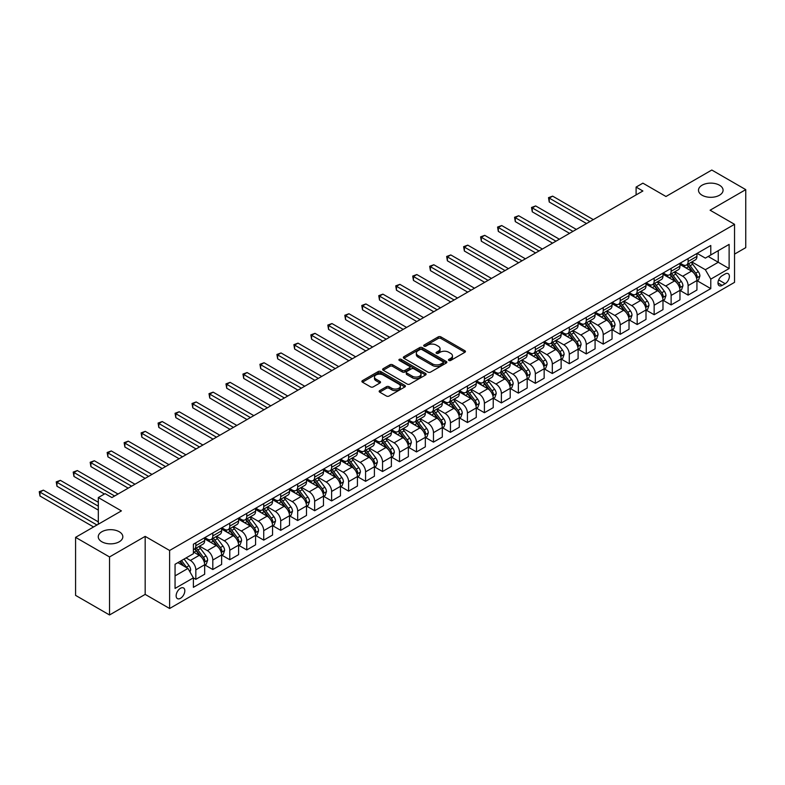 <?xml version="1.0" encoding="UTF-8"?>
<svg xmlns="http://www.w3.org/2000/svg" width="785" height="785" viewBox="0 0 785 785"><rect width="100%" height="100%" fill="white"/><g stroke="black" fill="none" stroke-linecap="round" stroke-linejoin="round"><path stroke-width="1.18" d="M448.863 360.452A1.315 0.765 0 0 0 450.727 360.452L464.887 352.279A1.884 1.089 0 0 0 465.446 351.513A1.884 1.089 0 0 0 464.887 350.738L440.895 336.883A1.884 1.089 0 0 0 438.226 336.883L424.067 345.066A1.315 0.765 0 0 0 423.684 345.606A1.315 0.765 0 0 0 424.067 346.146A1.315 0.765 0 0 0 425.931 346.146L427.766 345.086A6.035 3.483 0 0 1 436.293 345.086L438.295 346.234A6.035 3.483 0 0 1 440.061 348.697A6.035 3.483 0 0 1 438.295 351.16L436.46 352.22A1.315 0.765 0 0 0 436.077 352.759A1.315 0.765 0 0 0 436.46 353.299A1.315 0.765 0 0 0 438.334 353.299L440.159 352.239A6.035 3.483 0 0 1 448.696 352.239L450.698 353.397A6.035 3.483 0 0 1 452.464 355.86A6.035 3.483 0 0 1 450.698 358.323L448.863 359.383A1.315 0.765 0 0 0 448.471 359.913A1.315 0.765 0 0 0 448.863 360.452L448.863 359.383M119.232 531.739A12.295 7.094 0 0 0 105.838 530.209A12.295 7.094 0 0 0 98.253 536.763A12.295 7.094 0 0 0 101.854 541.778A12.295 7.094 0 0 0 115.248 543.318A12.295 7.094 0 0 0 122.833 536.763A12.295 7.094 0 0 0 119.232 531.739M719.472 185.201A12.295 7.094 0 0 0 706.078 183.661A12.295 7.094 0 0 0 698.493 190.215A12.295 7.094 0 0 0 702.094 195.239A12.295 7.094 0 0 0 715.488 196.77A12.295 7.094 0 0 0 723.073 190.215A12.295 7.094 0 0 0 719.472 185.201M180.481 598.307A6.143 3.552 120 0 0 184.495 592.891A6.143 3.552 120 0 0 183.553 587.965A6.143 3.552 120 0 0 180.481 588.269A6.143 3.552 120 0 0 176.468 593.686A6.143 3.552 120 0 0 177.41 598.612A6.143 3.552 120 0 0 180.481 598.307M379.714 390.606A1.884 1.089 0 0 0 379.165 391.372A1.884 1.089 0 0 0 379.714 392.147L386.446 396.033A1.884 1.089 0 0 0 389.115 396.033L404.844 386.946A1.884 1.089 0 0 0 405.394 386.181A1.884 1.089 0 0 0 404.844 385.406L380.843 371.56A1.884 1.089 0 0 0 378.184 371.56L362.454 380.637A1.884 1.089 0 0 0 361.895 381.412A1.884 1.089 0 0 0 362.454 382.177L370.579 386.868A1.884 1.089 0 0 0 373.248 386.868L379.979 382.982A1.884 1.089 0 0 0 380.529 382.216A1.884 1.089 0 0 0 379.979 381.441L375.946 379.116A5.044 2.914 0 0 1 374.474 377.055A5.044 2.914 0 0 1 377.585 374.366A5.044 2.914 0 0 1 383.08 375.004L398.878 384.12A5.044 2.914 0 0 1 400.35 386.181A5.044 2.914 0 0 1 397.239 388.869A5.044 2.914 0 0 1 391.744 388.241L389.115 386.72A1.884 1.089 0 0 0 386.446 386.72L379.714 390.606L379.714 392.147M734.544 254.114L745.75 247.648L745.75 189.627L711.799 170.031L665.965 196.495L642.886 183.16L636.095 187.085L642.886 191L111.902 497.562L105.112 493.637L98.321 497.562L98.321 524.213M109.527 556.948L109.527 614.969L145.176 594.392L145.176 536.371L109.527 556.948L75.576 537.352L121.41 510.888L98.321 497.562M145.176 536.371L169.619 550.481L734.544 224.324L734.544 282.345L169.619 608.503L169.619 550.481M745.75 189.627L710.101 210.213L734.544 224.324M427.903 372.1A1.884 1.089 0 0 0 430.563 372.1L446.292 363.013A1.884 1.089 0 0 0 446.851 362.248A1.884 1.089 0 0 0 446.292 361.473L422.301 347.627A1.884 1.089 0 0 0 419.632 347.627L403.902 356.704A1.884 1.089 0 0 0 403.353 357.469A1.884 1.089 0 0 0 403.902 358.245L427.903 372.1M399.84 360.737A1.315 0.765 0 0 1 401.174 360.923L401.174 359.363L425.568 373.444A1.884 1.089 0 0 1 426.118 374.209A1.884 1.089 0 0 1 425.568 374.985L409.839 384.061A1.884 1.089 0 0 1 407.17 384.061L383.178 370.206L383.178 368.675A1.884 1.089 0 0 0 382.629 369.441A1.884 1.089 0 0 0 383.178 370.206M383.178 368.675L389.909 364.78A1.884 1.089 0 0 1 392.578 364.78L402.303 370.402A1.884 1.089 0 0 0 404.972 370.402L409.436 367.822A1.884 1.089 0 0 0 409.996 367.056A1.884 1.089 0 0 0 409.436 366.281L399.31 360.433A1.315 0.765 0 0 1 398.917 359.893A1.315 0.765 0 0 1 399.732 359.196A1.315 0.765 0 0 1 401.174 359.363M109.527 614.969L75.576 595.373L75.576 537.352M725.173 273.955L722.19 275.682A5.956 3.434 120 0 0 718.295 280.922A5.956 3.434 120 0 0 719.207 285.701A5.956 3.434 120 0 0 722.19 285.397L725.173 283.679A5.956 3.434 120 0 0 729.069 278.43A5.956 3.434 120 0 0 728.156 273.661A5.956 3.434 120 0 0 725.173 273.955M697.129 253.369L705.352 258.118L710.778 254.978L710.778 245.489L193.385 544.211L193.385 553.7L175.055 564.278L175.055 588.426L193.385 577.848L193.385 587.337L710.778 288.615L710.778 279.126L705.352 269.716L691.85 261.925M710.778 254.978L729.118 244.4L729.118 268.548L710.778 279.126M145.176 594.392L169.619 608.503M636.095 187.085L636.095 194.925M708.198 256.469L718.255 262.268L718.255 250.67L729.118 244.4M705.352 269.716L718.255 262.268L729.118 268.548M175.055 575.886L187.949 568.438L177.901 562.639M193.385 577.927L195.828 579.34L195.828 569.851A7.683 4.435 -120 0 0 190.392 560.441L186.045 557.929M195.828 579.34L204.659 574.237L204.659 564.749A7.683 4.435 -120 0 0 199.223 555.348L193.385 551.973M204.856 564.945L212.804 569.537L212.804 560.048A7.683 4.435 -120 0 0 207.368 550.638L199.567 546.134M212.804 569.537L221.625 564.435L221.625 554.956A7.683 4.435 -120 0 0 216.199 545.546L204.659 538.883M221.831 555.152L229.779 559.734L229.779 550.246A7.683 4.435 -120 0 0 224.343 540.836L216.542 536.332M229.779 559.734L238.601 554.642L238.601 545.153A7.683 4.435 -120 0 0 233.174 535.743L221.625 529.08M238.807 545.349L246.755 549.932L246.755 540.443A7.683 4.435 -120 0 0 241.319 531.043L233.518 526.539M246.755 549.932L255.576 544.839L255.576 535.35A7.683 4.435 -120 0 0 250.15 525.94L238.601 519.278M255.782 535.547L263.731 540.139L263.731 530.65A7.683 4.435 -120 0 0 258.294 521.24L250.493 516.736M263.731 540.139L272.552 535.036L272.552 525.548A7.683 4.435 -120 0 0 267.126 516.137L255.576 509.475M272.758 525.744L280.706 530.336L280.706 520.847A7.683 4.435 -120 0 0 275.27 511.437L267.469 506.933M280.706 530.336L289.528 525.234L289.528 515.755A7.683 4.435 -120 0 0 284.101 506.345L272.552 499.682M289.734 515.951L297.682 520.534L297.682 511.045A7.683 4.435 -120 0 0 292.246 501.635L284.445 497.131M297.682 520.534L306.503 515.441L306.503 505.952A7.683 4.435 -120 0 0 301.077 496.542L289.528 489.879M306.709 506.148L314.657 510.731L314.657 501.242A7.683 4.435 -120 0 0 309.221 491.842L301.42 487.338M314.657 510.731L323.479 505.638L323.479 496.149A7.683 4.435 -120 0 0 318.043 486.739L306.503 480.077M323.685 496.346L331.623 500.928L331.623 491.449A7.683 4.435 -120 0 0 326.197 482.039L318.396 477.535M331.623 500.928L340.454 495.835L340.454 486.347A7.683 4.435 -120 0 0 335.018 476.937L323.479 470.274M340.661 486.543L348.599 491.135L348.599 481.647A7.683 4.435 -120 0 0 343.173 472.236L335.372 467.732M348.599 491.135L357.43 486.033L357.43 476.544A7.683 4.435 -120 0 0 351.994 467.144L340.454 460.471M357.636 476.74L365.575 481.333L365.575 471.844A7.683 4.435 -120 0 0 360.148 462.434L352.347 457.93M365.575 481.333L374.406 476.24L374.406 466.751A7.683 4.435 -120 0 0 368.97 457.341L357.43 450.678M374.612 466.947L382.55 471.53L382.55 462.041A7.683 4.435 -120 0 0 377.124 452.631L369.323 448.137M382.55 471.53L391.381 466.437L391.381 456.948A7.683 4.435 -120 0 0 385.945 447.538L374.406 440.876M391.587 457.145L399.526 461.727L399.526 452.248A7.683 4.435 -120 0 0 394.099 442.838L386.298 438.334M399.526 461.727L408.357 456.635L408.357 447.146A7.683 4.435 -120 0 0 402.921 437.736L391.381 431.073M408.563 447.342L416.501 451.934L416.501 442.446A7.683 4.435 -120 0 0 411.075 433.035L403.274 428.531M416.501 451.934L425.333 446.832L425.333 437.343A7.683 4.435 -120 0 0 419.897 427.943L408.357 421.27M425.529 437.539L433.477 442.132L433.477 432.643A7.683 4.435 -120 0 0 428.041 423.233L420.25 418.729M433.477 442.132L442.308 437.029L442.308 427.55A7.683 4.435 -120 0 0 436.872 418.14L425.333 411.477M442.504 427.746L450.453 432.329L450.453 422.84A7.683 4.435 -120 0 0 445.016 413.43L437.225 408.926M450.453 432.329L459.284 427.236L459.284 417.748A7.683 4.435 -120 0 0 453.848 408.337L442.308 401.675M459.48 417.944L467.428 422.526L467.428 413.038A7.683 4.435 -120 0 0 461.992 403.637L454.201 399.133M467.428 422.526L476.26 417.434L476.26 407.945A7.683 4.435 -120 0 0 470.823 398.535L459.284 391.872M476.456 408.141L484.404 412.724L484.404 403.245A7.683 4.435 -120 0 0 478.968 393.834L471.167 389.331M484.404 412.724L493.225 407.631L493.225 398.142A7.683 4.435 -120 0 0 487.799 388.732L476.26 382.069M493.431 398.338L501.379 402.931L501.379 393.442A7.683 4.435 -120 0 0 495.943 384.032L488.142 379.528M501.379 402.931L510.201 397.828L510.201 388.349A7.683 4.435 -120 0 0 504.775 378.939L493.225 372.276M510.407 388.546L518.355 393.128L518.355 383.639A7.683 4.435 -120 0 0 512.919 374.229L505.118 369.725M518.355 393.128L527.177 388.035L527.177 378.547A7.683 4.435 -120 0 0 521.75 369.136L510.201 362.474M527.383 378.743L535.331 383.325L535.331 373.837A7.683 4.435 -120 0 0 529.895 364.436L522.094 359.932M535.331 383.325L544.152 378.233L544.152 368.744A7.683 4.435 -120 0 0 538.726 359.334L527.177 352.671M544.358 368.94L552.306 373.523L552.306 364.044A7.683 4.435 -120 0 0 546.87 354.634L539.069 350.13M552.306 373.523L561.128 368.43L561.128 358.941A7.683 4.435 -120 0 0 555.702 349.531L544.152 342.868M561.334 359.137L569.282 363.73L569.282 354.241A7.683 4.435 -120 0 0 563.846 344.831L556.045 340.327M569.282 363.73L578.103 358.627L578.103 349.139A7.683 4.435 -120 0 0 572.677 339.738L561.128 333.066M578.309 349.335L586.258 353.927L586.258 344.438A7.683 4.435 -120 0 0 580.821 335.028L573.021 330.524M586.258 353.927L595.079 348.834L595.079 339.346A7.683 4.435 -120 0 0 589.643 329.935L578.103 323.273M595.285 339.542L603.223 344.124L603.223 334.636A7.683 4.435 -120 0 0 597.797 325.226L589.996 320.731M603.223 344.124L612.055 339.032L612.055 329.543A7.683 4.435 -120 0 0 606.619 320.133L595.079 313.47M612.261 329.739L620.199 334.322L620.199 324.843A7.683 4.435 -120 0 0 614.773 315.433L606.972 310.929M620.199 334.322L629.03 329.229L629.03 319.74A7.683 4.435 -120 0 0 623.594 310.33L612.055 303.667M629.236 319.937L637.175 324.529L637.175 315.04A7.683 4.435 -120 0 0 631.748 305.63L623.947 301.126M637.175 324.529L646.006 319.426L646.006 309.938A7.683 4.435 -120 0 0 640.57 300.537L629.03 293.865M646.212 310.134L654.15 314.726L654.15 305.237A7.683 4.435 -120 0 0 648.724 295.827L640.923 291.323M654.15 314.726L662.982 309.624L662.982 300.145A7.683 4.435 -120 0 0 657.545 290.735L646.006 284.072M663.188 300.341L671.126 304.923L671.126 295.435A7.683 4.435 -120 0 0 665.7 286.025L657.899 281.521M671.126 304.923L679.957 299.831L679.957 290.342A7.683 4.435 -120 0 0 674.521 280.932L662.982 274.269M680.163 290.538L688.102 295.121L688.102 285.632A7.683 4.435 -120 0 0 682.675 276.232L674.874 271.728M688.102 295.121L696.933 290.028L696.933 280.539A7.683 4.435 -120 0 0 691.497 271.129L679.957 264.466M680.163 263.171L682.675 264.623A7.683 4.435 -120 0 0 686.512 265.006A7.683 4.435 -120 0 0 688.102 261.483L688.102 258.589M663.188 272.974L665.7 274.426A7.683 4.435 -120 0 0 669.536 274.809A7.683 4.435 -120 0 0 671.126 271.286L671.126 268.391M646.212 282.777L648.724 284.229A7.683 4.435 -120 0 0 652.561 284.602A7.683 4.435 -120 0 0 654.15 281.089L654.15 278.184M629.236 292.579L631.748 294.022A7.683 4.435 -120 0 0 635.585 294.404A7.683 4.435 -120 0 0 637.175 290.892L637.175 287.987M612.261 302.372L614.773 303.824A7.683 4.435 -120 0 0 618.609 304.207A7.683 4.435 -120 0 0 620.199 300.694L620.199 297.79M595.285 312.175L597.797 313.627A7.683 4.435 -120 0 0 601.634 314.01A7.683 4.435 -120 0 0 603.223 310.487L603.223 307.592M578.309 321.978L580.821 323.43A7.683 4.435 -120 0 0 584.658 323.803A7.683 4.435 -120 0 0 586.258 320.29L586.258 317.385M561.334 331.78L563.846 333.223A7.683 4.435 -120 0 0 567.683 333.605A7.683 4.435 -120 0 0 569.282 330.092L569.282 327.188M544.358 341.573L546.87 343.025A7.683 4.435 -120 0 0 550.707 343.408A7.683 4.435 -120 0 0 552.306 339.895L552.306 336.991M527.383 351.376L529.895 352.828A7.683 4.435 -120 0 0 533.741 353.211A7.683 4.435 -120 0 0 535.331 349.688L535.331 346.793M510.407 361.178L512.919 362.631A7.683 4.435 -120 0 0 516.765 363.013A7.683 4.435 -120 0 0 518.355 359.491L518.355 356.586M493.431 370.981L495.943 372.433A7.683 4.435 -120 0 0 499.79 372.806A7.683 4.435 -120 0 0 501.379 369.293L501.379 366.389M476.456 380.774L478.968 382.226A7.683 4.435 -120 0 0 482.814 382.609A7.683 4.435 -120 0 0 484.404 379.096L484.404 376.192M459.48 390.577L461.992 392.029A7.683 4.435 -120 0 0 465.839 392.412A7.683 4.435 -120 0 0 467.428 388.889L467.428 385.994M442.504 400.379L445.016 401.832A7.683 4.435 -120 0 0 448.863 402.214A7.683 4.435 -120 0 0 450.453 398.692L450.453 395.797M425.529 410.182L428.041 411.634A7.683 4.435 -120 0 0 431.887 412.007A7.683 4.435 -120 0 0 433.477 408.494L433.477 405.59M408.563 419.985L411.075 421.427A7.683 4.435 -120 0 0 414.912 421.81A7.683 4.435 -120 0 0 416.501 418.297L416.501 415.393M391.587 429.778L394.099 431.23A7.683 4.435 -120 0 0 397.936 431.613A7.683 4.435 -120 0 0 399.526 428.1L399.526 425.195M374.612 439.58L377.124 441.033A7.683 4.435 -120 0 0 380.96 441.415A7.683 4.435 -120 0 0 382.55 437.893L382.55 434.998M357.636 449.383L360.148 450.835A7.683 4.435 -120 0 0 363.985 451.208A7.683 4.435 -120 0 0 365.575 447.695L365.575 444.791M340.661 459.186L343.173 460.628A7.683 4.435 -120 0 0 347.009 461.011A7.683 4.435 -120 0 0 348.599 457.498L348.599 454.593M323.685 468.979L326.197 470.431A7.683 4.435 -120 0 0 330.034 470.814A7.683 4.435 -120 0 0 331.623 467.301L331.623 464.396M306.709 478.781L309.221 480.234A7.683 4.435 -120 0 0 313.058 480.616A7.683 4.435 -120 0 0 314.657 477.094L314.657 474.199M289.734 488.584L292.246 490.036A7.683 4.435 -120 0 0 296.082 490.419A7.683 4.435 -120 0 0 297.682 486.896L297.682 483.992M272.758 498.387L275.27 499.839A7.683 4.435 -120 0 0 279.107 500.212A7.683 4.435 -120 0 0 280.706 496.699L280.706 493.794M255.782 508.18L258.294 509.632A7.683 4.435 -120 0 0 262.141 510.014A7.683 4.435 -120 0 0 263.731 506.502L263.731 503.597M238.807 517.982L241.319 519.434A7.683 4.435 -120 0 0 245.165 519.817A7.683 4.435 -120 0 0 246.755 516.294L246.755 513.4M221.831 527.785L224.343 529.237A7.683 4.435 -120 0 0 228.19 529.62A7.683 4.435 -120 0 0 229.779 526.097L229.779 523.202M204.856 537.588L207.368 539.04A7.683 4.435 -120 0 0 211.214 539.413A7.683 4.435 -120 0 0 212.804 535.9L212.804 532.995M697.129 280.736L710.778 288.615M686.512 265.006L695.343 259.904A7.683 4.435 -120 0 0 696.933 256.391L696.933 253.486M669.536 274.809L678.368 269.706A7.683 4.435 -120 0 0 679.957 266.193L679.957 263.289M652.561 284.602L661.392 279.509A7.683 4.435 -120 0 0 662.982 275.996L662.982 273.092M635.585 294.404L644.416 289.312A7.683 4.435 -120 0 0 646.006 285.789L646.006 282.894M618.609 304.207L627.441 299.114A7.683 4.435 -120 0 0 629.03 295.592L629.03 292.687M601.634 314.01L610.465 308.907A7.683 4.435 -120 0 0 612.055 305.394L612.055 302.49M584.658 323.803L593.489 318.71A7.683 4.435 -120 0 0 595.079 315.197L595.079 312.293M567.683 333.605L576.514 328.513A7.683 4.435 -120 0 0 578.103 324.99L578.103 322.095M550.707 343.408L559.538 338.315A7.683 4.435 -120 0 0 561.128 334.793L561.128 331.898M533.741 353.211L542.563 348.108A7.683 4.435 -120 0 0 544.152 344.595L544.152 341.691M516.765 363.013L525.587 357.911A7.683 4.435 -120 0 0 527.177 354.398L527.177 351.494M499.79 372.806L508.611 367.714A7.683 4.435 -120 0 0 510.201 364.201L510.201 361.296M482.814 382.609L491.636 377.516A7.683 4.435 -120 0 0 493.225 373.994L493.225 371.099M465.839 392.412L474.66 387.309A7.683 4.435 -120 0 0 476.26 383.796L476.26 380.892M448.863 402.214L457.684 397.112A7.683 4.435 -120 0 0 459.284 393.599L459.284 390.695M431.887 412.007L440.709 406.915A7.683 4.435 -120 0 0 442.308 403.402L442.308 400.497M414.912 421.81L423.743 416.717A7.683 4.435 -120 0 0 425.333 413.195L425.333 410.3M397.936 431.613L406.767 426.52A7.683 4.435 -120 0 0 408.357 422.997L408.357 420.103M380.96 441.415L389.792 436.313A7.683 4.435 -120 0 0 391.381 432.8L391.381 429.895M363.985 451.208L372.816 446.115A7.683 4.435 -120 0 0 374.406 442.603L374.406 439.698M347.009 461.011L355.84 455.918A7.683 4.435 -120 0 0 357.43 452.396L357.43 449.501M330.034 470.814L338.865 465.721A7.683 4.435 -120 0 0 340.454 462.198L340.454 459.303M313.058 480.616L321.889 475.514A7.683 4.435 -120 0 0 323.479 472.001L323.479 469.096M296.082 490.419L304.914 485.316A7.683 4.435 -120 0 0 306.503 481.804L306.503 478.899M279.107 500.212L287.938 495.119A7.683 4.435 -120 0 0 289.528 491.606L289.528 488.702M262.141 510.014L270.962 504.922A7.683 4.435 -120 0 0 272.552 501.399L272.552 498.504M245.165 519.817L253.987 514.715A7.683 4.435 -120 0 0 255.576 511.202L255.576 508.297M228.19 529.62L237.011 524.517A7.683 4.435 -120 0 0 238.601 521.005L238.601 518.1M211.214 539.413L220.035 534.32A7.683 4.435 -120 0 0 221.625 530.807L221.625 527.903M193.385 549.529A7.683 4.435 -120 0 0 194.238 549.215L203.06 544.123A7.683 4.435 -120 0 0 204.659 540.6L204.659 537.705M194.238 549.215A7.683 4.435 -120 0 0 195.828 545.703L195.828 542.798M187.949 568.438L193.385 577.848M449.393 360.639L450.698 359.883A6.035 3.483 0 0 0 452.464 357.42L452.464 355.86M440.061 348.697L440.061 350.267A6.035 3.483 0 0 1 438.295 352.73L436.99 353.486M464.887 350.738L464.887 352.279L440.895 338.453A1.884 1.089 0 0 0 438.226 338.453L424.597 346.332M446.292 361.473L446.292 363.013L422.301 349.188A1.884 1.089 0 0 0 419.632 349.188L403.932 358.254M442.966 362.788A1.315 0.765 0 0 0 443.348 362.248A1.315 0.765 0 0 0 442.966 361.708L421.898 349.551A1.315 0.765 0 0 0 420.034 349.551L418.101 350.659A6.035 3.483 0 0 0 416.335 353.122A6.035 3.483 0 0 0 418.101 355.585L432.496 363.897A6.035 3.483 0 0 0 441.033 363.897L442.966 362.788L442.966 364.348A1.315 0.765 0 0 0 443.348 363.808L443.348 362.248M416.335 353.122L416.335 354.692A6.035 3.483 0 0 0 418.101 357.155L418.101 355.585M442.966 364.348L441.033 365.467A6.035 3.483 0 0 1 432.496 365.467L418.101 357.155M383.208 370.226L389.909 366.35L389.909 364.78M409.996 367.056L409.996 368.626A1.884 1.089 0 0 1 409.436 369.392L404.972 371.972A1.884 1.089 0 0 1 402.303 371.972L392.578 366.35A1.884 1.089 0 0 0 389.909 366.35M401.174 360.923L425.539 374.995M412.4 376.231A5.044 2.914 0 0 0 417.905 376.859A5.044 2.914 0 0 0 421.015 374.17A5.044 2.914 0 0 0 419.533 372.11L413.97 368.901A1.884 1.089 0 0 0 411.301 368.901L406.836 371.482A1.884 1.089 0 0 0 406.287 372.247A1.884 1.089 0 0 0 406.836 373.022L412.4 376.231L412.4 377.801A5.044 2.914 0 0 0 417.905 378.429A5.044 2.914 0 0 0 421.015 375.74L421.015 374.17M406.287 372.247L406.287 373.817A1.884 1.089 0 0 0 406.836 374.582L406.836 373.022M412.4 377.801L406.836 374.582M400.35 386.181L400.35 387.751A5.044 2.914 0 0 1 397.239 390.439A5.044 2.914 0 0 1 391.744 389.802L389.115 388.281A1.884 1.089 0 0 0 386.446 388.281L379.734 392.157M374.474 377.055L374.474 378.625A5.044 2.914 0 0 0 375.946 380.686L375.946 379.116M379.96 383.001L375.946 380.686M404.815 386.966L380.843 373.12A1.884 1.089 0 0 0 378.184 373.12L362.474 382.187L362.454 380.637M696.933 280.853L698.562 279.911L699.916 275.996A5.093 2.934 -120 0 0 698.297 271.659L692.743 264.251A14.689 8.478 -120 0 0 691.143 262.327M685.619 267.744A14.689 8.478 -120 0 0 682.616 264.594M696.462 277.733L697.168 276.212A5.093 2.934 -120 0 0 695.716 273.151L690.162 265.742A14.689 8.478 -120 0 0 688.563 263.819M687.189 264.614A12.197 7.045 60 0 1 689.191 266.89L693.891 273.151M593.313 219.623L552.64 196.142L549.245 198.095L549.245 202.02L586.523 223.539M686.934 264.761A14.689 8.478 60 0 1 688.533 266.684L692.223 271.61M549.245 202.02L548.499 197.663L589.918 221.576M548.499 197.663L552.64 196.142M679.957 290.656L681.586 289.714L682.94 285.789A5.093 2.934 -120 0 0 681.321 281.462L675.767 274.053A14.689 8.478 -120 0 0 674.168 272.13M668.643 277.537A14.689 8.478 -120 0 0 665.641 274.397M679.496 287.536L680.193 286.005A5.093 2.934 -120 0 0 678.74 282.953L673.187 275.545A14.689 8.478 -120 0 0 671.587 273.622M670.223 274.407A12.197 7.045 60 0 1 672.225 276.683L676.915 282.953M576.337 229.416L535.664 205.935L532.269 207.897L532.269 211.822L569.547 233.341M669.958 274.564A14.689 8.478 60 0 1 671.558 276.487L675.247 281.403M532.269 211.822L531.523 207.466L572.942 231.379M531.523 207.466L535.664 205.935M662.982 300.459L664.61 299.517L665.965 295.592A5.093 2.934 -120 0 0 664.345 291.255L658.792 283.856A14.689 8.478 -120 0 0 657.192 281.933M651.668 287.339A14.689 8.478 -120 0 0 648.665 284.19M662.52 297.338L663.217 295.808A5.093 2.934 -120 0 0 661.765 292.746L656.211 285.338A14.689 8.478 -120 0 0 654.611 283.424M653.248 284.209A12.197 7.045 60 0 1 655.249 286.486L659.94 292.756M559.362 239.219L518.689 215.738L515.294 217.7L515.294 221.615L552.571 243.144M652.983 284.366A14.689 8.478 60 0 1 654.582 286.28L658.272 291.206M515.294 221.615L514.548 217.268L555.966 241.181M514.548 217.268L518.689 215.738M646.006 310.252L647.635 309.31L648.989 305.394A5.093 2.934 -120 0 0 647.37 301.057L641.816 293.649A14.689 8.478 -120 0 0 640.217 291.735M634.702 297.142A14.689 8.478 -120 0 0 631.689 293.992M645.545 307.141L646.241 305.61A5.093 2.934 -120 0 0 644.789 302.549L639.235 295.14A14.689 8.478 -120 0 0 637.636 293.227M636.272 294.012A12.197 7.045 60 0 1 638.274 296.288L642.964 302.559M542.386 249.022L501.713 225.54L498.318 227.503L498.318 231.418L535.596 252.947M636.007 294.159A14.689 8.478 60 0 1 637.606 296.082L641.296 301.008M498.318 231.418L497.572 227.071L538.991 250.984M497.572 227.071L501.713 225.54M629.03 320.054L630.659 319.112L632.013 315.197A5.093 2.934 -120 0 0 630.394 310.86L624.84 303.452A14.689 8.478 -120 0 0 623.241 301.538M617.726 306.945A14.689 8.478 -120 0 0 614.714 303.795M628.569 316.934L629.266 315.413A5.093 2.934 -120 0 0 627.814 312.351L622.26 304.943A14.689 8.478 -120 0 0 620.66 303.02M619.296 303.815A12.197 7.045 60 0 1 621.298 306.091L625.988 312.361M525.41 258.824L484.737 235.343L481.342 237.296L481.342 241.221L518.62 262.739M619.031 303.962A14.689 8.478 60 0 1 620.631 305.885L624.32 310.811M481.342 241.221L480.597 236.874L522.015 260.787M480.597 236.874L484.737 235.343M612.055 329.857L613.684 328.915L615.038 324.99A5.093 2.934 -120 0 0 613.419 320.663L607.865 313.254A14.689 8.478 -120 0 0 606.265 311.331M600.751 316.738A14.689 8.478 -120 0 0 597.738 313.598M611.593 326.737L612.29 325.216A5.093 2.934 -120 0 0 610.838 322.154L605.284 314.746A14.689 8.478 -120 0 0 603.685 312.822M602.321 313.617A12.197 7.045 60 0 1 604.322 315.884L609.013 322.154M508.435 268.627L467.772 245.146L464.377 247.098L464.377 251.023L501.644 272.542M602.056 313.764A14.689 8.478 60 0 1 603.655 315.688L607.345 320.604M464.377 251.023L463.621 246.667L505.04 270.58M463.621 246.667L467.772 245.146M595.079 339.66L596.708 338.718L598.062 334.793A5.093 2.934 -120 0 0 596.443 330.465L590.889 323.057A14.689 8.478 -120 0 0 589.29 321.134M583.775 326.54A14.689 8.478 -120 0 0 580.763 323.391M594.618 336.539L595.315 335.009A5.093 2.934 -120 0 0 593.862 331.947L588.318 324.548A14.689 8.478 -120 0 0 586.709 322.625M585.345 323.41A12.197 7.045 60 0 1 587.347 325.687L592.037 331.957M491.459 278.42L450.796 254.939L447.401 256.901L447.401 260.826L484.669 282.345M585.08 323.567A14.689 8.478 60 0 1 586.68 325.481L590.369 330.406M447.401 260.826L446.655 256.469L488.064 280.382M446.655 256.469L450.796 254.939M578.103 349.453L579.732 348.52L581.096 344.595A5.093 2.934 -120 0 0 579.467 340.258L573.923 332.85A14.689 8.478 -120 0 0 572.314 330.936M566.799 336.343A14.689 8.478 -120 0 0 563.787 333.193M577.642 346.342L578.349 344.811A5.093 2.934 -120 0 0 576.887 341.75L571.343 334.341A14.689 8.478 -120 0 0 569.733 332.428M568.369 333.213A12.197 7.045 60 0 1 570.371 335.489L575.062 341.76M474.493 288.223L433.82 264.741L430.425 266.704L430.425 270.619L467.703 292.148M568.105 333.37A14.689 8.478 60 0 1 569.714 335.283L573.393 340.209M430.425 270.619L429.68 266.272L471.098 290.185M429.68 266.272L433.82 264.741M561.128 359.255L562.757 358.313L564.121 354.398A5.093 2.934 -120 0 0 562.492 350.061L556.948 342.652A14.689 8.478 -120 0 0 555.338 340.739M549.824 346.146A14.689 8.478 -120 0 0 546.811 342.996M560.667 356.145L561.373 354.614A5.093 2.934 -120 0 0 559.911 351.552L554.367 344.144A14.689 8.478 -120 0 0 552.758 342.221M551.394 343.016A12.197 7.045 60 0 1 553.396 345.292L558.096 351.562M457.518 298.025L416.845 274.544L413.45 276.506L413.45 280.422L450.727 301.94M551.129 343.163A14.689 8.478 60 0 1 552.738 345.086L556.428 350.012M413.45 280.422L412.704 276.075L454.123 299.988M412.704 276.075L416.845 274.544M544.152 369.058L545.781 368.116L547.145 364.201A5.093 2.934 -120 0 0 545.516 359.864L539.972 352.455A14.689 8.478 -120 0 0 538.363 350.532M532.848 355.939A14.689 8.478 -120 0 0 529.836 352.799M543.691 365.938L544.397 364.417A5.093 2.934 -120 0 0 542.935 361.355L537.391 353.947A14.689 8.478 -120 0 0 535.782 352.023M534.418 352.818A12.197 7.045 60 0 1 536.42 355.095L541.12 361.355M440.542 307.828L399.869 284.347L396.474 286.299L396.474 290.224L433.752 311.743M534.153 352.965A14.689 8.478 60 0 1 535.762 354.889L539.452 359.815M396.474 290.224L395.728 285.868L437.147 309.781M395.728 285.868L399.869 284.347M527.177 378.861L528.805 377.919L530.169 373.994A5.093 2.934 -120 0 0 528.54 369.666L522.996 362.258A14.689 8.478 -120 0 0 521.387 360.335M515.873 365.741A14.689 8.478 -120 0 0 512.86 362.591M526.715 375.74L527.422 374.209A5.093 2.934 -120 0 0 525.96 371.148L520.416 363.749A14.689 8.478 -120 0 0 518.807 361.826M517.443 362.611A12.197 7.045 60 0 1 519.444 364.888L524.144 371.158M423.566 317.621L382.894 294.139L379.498 296.102L379.498 300.027L416.776 321.546M517.178 362.768A14.689 8.478 60 0 1 518.787 364.682L522.476 369.607M379.498 300.027L378.753 295.67L420.171 319.583M378.753 295.67L382.894 294.139M510.201 388.663L511.83 387.721L513.194 383.796A5.093 2.934 -120 0 0 511.565 379.459L506.021 372.061A14.689 8.478 -120 0 0 504.412 370.137M498.897 375.544A14.689 8.478 -120 0 0 495.894 372.394M509.74 385.543L510.446 384.012A5.093 2.934 -120 0 0 508.984 380.951L503.44 373.542A14.689 8.478 -120 0 0 501.831 371.629M500.467 372.414A12.197 7.045 60 0 1 502.469 374.69L507.169 380.96M406.591 327.423L365.918 303.942L362.523 305.905L362.523 309.82L399.8 331.349M500.202 372.571A14.689 8.478 60 0 1 501.811 374.484L505.501 379.41M362.523 309.82L361.777 305.473L403.196 329.386M361.777 305.473L365.918 303.942M493.225 398.456L494.864 397.514L496.218 393.599A5.093 2.934 -120 0 0 494.589 389.262L489.045 381.853A14.689 8.478 -120 0 0 487.436 379.94M481.921 385.347A14.689 8.478 -120 0 0 478.919 382.197M492.764 395.346L493.471 393.815A5.093 2.934 -120 0 0 492.009 390.753L486.464 383.345A14.689 8.478 -120 0 0 484.865 381.432M483.491 382.216A12.197 7.045 60 0 1 485.493 384.493L490.193 390.763M389.615 337.226L348.942 313.745L345.547 315.707L345.547 319.623L382.825 341.141M483.226 382.364A14.689 8.478 60 0 1 484.836 384.287L488.525 389.213M345.547 319.623L344.801 315.276L386.22 339.189M344.801 315.276L348.942 313.745M476.26 408.259L477.888 407.317L479.242 403.402A5.093 2.934 -120 0 0 477.614 399.065L472.07 391.656A14.689 8.478 -120 0 0 470.47 389.733M464.946 395.149A14.689 8.478 -120 0 0 461.943 392M475.788 405.138L476.495 403.618A5.093 2.934 -120 0 0 475.033 400.556L469.489 393.148A14.689 8.478 -120 0 0 467.889 391.224M466.516 392.019A12.197 7.045 60 0 1 468.517 394.296L473.218 400.556M372.639 347.029L331.967 323.548L328.572 325.5L328.572 329.425L365.849 350.944M466.261 392.166A14.689 8.478 60 0 1 467.86 394.09L471.549 399.015M328.572 329.425L327.826 325.068L369.244 348.982M327.826 325.068L331.967 323.548M459.284 418.062L460.913 417.12L462.267 413.195A5.093 2.934 -120 0 0 460.638 408.867L455.094 401.459A14.689 8.478 -120 0 0 453.495 399.536M447.97 404.942A14.689 8.478 -120 0 0 444.967 401.802M458.813 414.941L459.519 413.42A5.093 2.934 -120 0 0 458.067 410.359L452.513 402.95A14.689 8.478 -120 0 0 450.914 401.027M449.54 401.812A12.197 7.045 60 0 1 451.542 404.089L456.242 410.359M355.664 356.822L314.991 333.34L311.596 335.303L311.596 339.228L348.874 360.747M449.285 401.969A14.689 8.478 60 0 1 450.884 403.892L454.574 408.808M311.596 339.228L310.85 334.871L352.269 358.784M310.85 334.871L314.991 333.34M442.308 427.864L443.937 426.922L445.291 422.997A5.093 2.934 -120 0 0 443.672 418.67L438.118 411.262A14.689 8.478 -120 0 0 436.519 409.338M430.994 414.745A14.689 8.478 -120 0 0 427.992 411.595M441.837 424.744L442.544 423.213A5.093 2.934 -120 0 0 441.091 420.152L435.538 412.743A14.689 8.478 -120 0 0 433.938 410.83M432.564 411.615A12.197 7.045 60 0 1 434.566 413.891L439.266 420.161M338.688 366.624L298.015 343.143L294.62 345.106L294.62 349.021L331.898 370.549M432.309 411.772A14.689 8.478 60 0 1 433.909 413.685L437.598 418.611M294.62 349.021L293.875 344.674L335.293 368.587M293.875 344.674L298.015 343.143M425.333 437.657L426.962 436.715L428.316 432.8A5.093 2.934 -120 0 0 426.697 428.463L421.143 421.054A14.689 8.478 -120 0 0 419.543 419.141M414.019 424.548A14.689 8.478 -120 0 0 411.016 421.398M424.862 434.547L425.568 433.016A5.093 2.934 -120 0 0 424.116 429.954L418.562 422.546A14.689 8.478 -120 0 0 416.963 420.632M415.589 421.417A12.197 7.045 60 0 1 417.591 423.694L422.291 429.964M321.713 376.427L281.04 352.946L277.645 354.908L277.645 358.823L314.922 380.352M415.334 421.565A14.689 8.478 60 0 1 416.933 423.488L420.623 428.414M277.645 358.823L276.899 354.477L318.317 378.39M276.899 354.477L281.04 352.946M408.357 447.46L409.986 446.518L411.34 442.603A5.093 2.934 -120 0 0 409.721 438.265L404.167 430.857A14.689 8.478 -120 0 0 402.568 428.944M397.043 434.35A14.689 8.478 -120 0 0 394.041 431.2M407.896 444.339L408.592 442.818A5.093 2.934 -120 0 0 407.14 439.757L401.586 432.349A14.689 8.478 -120 0 0 399.987 430.425M398.623 431.22A12.197 7.045 60 0 1 400.625 433.497L405.315 439.767M304.737 386.23L264.064 362.748L260.669 364.711L260.669 368.626L297.947 390.145M398.358 431.367A14.689 8.478 60 0 1 399.957 433.291L403.647 438.216M260.669 368.626L259.923 364.279L301.342 388.192M259.923 364.279L264.064 362.748M391.381 457.262L393.01 456.32L394.364 452.396A5.093 2.934 -120 0 0 392.745 448.068L387.191 440.66A14.689 8.478 -120 0 0 385.592 438.736M380.068 444.143A14.689 8.478 -120 0 0 377.065 441.003M390.92 454.142L391.617 452.621A5.093 2.934 -120 0 0 390.165 449.56L384.611 442.151A14.689 8.478 -120 0 0 383.011 440.228M381.647 441.023A12.197 7.045 60 0 1 383.649 443.299L388.339 449.56M287.761 396.033L247.089 372.551L243.693 374.504L243.693 378.429L280.971 399.948M381.382 441.17A14.689 8.478 60 0 1 382.982 443.093L386.671 448.019M243.693 378.429L242.948 374.072L284.366 397.985M242.948 374.072L247.089 372.551M374.406 467.065L376.035 466.123L377.389 462.198A5.093 2.934 -120 0 0 375.77 457.871L370.216 450.462A14.689 8.478 -120 0 0 368.616 448.539M363.102 453.946A14.689 8.478 -120 0 0 360.089 450.796M373.945 463.945L374.641 462.414A5.093 2.934 -120 0 0 373.189 459.353L367.635 451.954A14.689 8.478 -120 0 0 366.036 450.031M364.672 450.816A12.197 7.045 60 0 1 366.673 453.092L371.364 459.362M270.786 405.825L230.113 382.344L226.718 384.307L226.718 388.232L263.995 409.75M364.407 450.973A14.689 8.478 60 0 1 366.006 452.886L369.696 457.812M226.718 388.232L225.972 383.875L267.391 407.788M225.972 383.875L230.113 382.344M357.43 476.858L359.059 475.926L360.413 472.001A5.093 2.934 -120 0 0 358.794 467.664L353.24 460.265A14.689 8.478 -120 0 0 351.641 458.342M346.126 463.749A14.689 8.478 -120 0 0 343.114 460.599M356.969 473.748L357.666 472.217A5.093 2.934 -120 0 0 356.213 469.155L350.659 461.747A14.689 8.478 -120 0 0 349.06 459.833M347.696 460.618A12.197 7.045 60 0 1 349.698 462.895L354.388 469.165M253.81 415.628L213.137 392.147L209.742 394.109L209.742 398.024L247.02 419.553M347.431 460.775A14.689 8.478 60 0 1 349.031 462.689L352.72 467.615M209.742 398.024L208.996 393.677L250.415 417.591M208.996 393.677L213.137 392.147M340.454 486.661L342.083 485.719L343.438 481.804A5.093 2.934 -120 0 0 341.818 477.466L336.265 470.058A14.689 8.478 -120 0 0 334.665 468.145M329.15 473.551A14.689 8.478 -120 0 0 326.138 470.401M339.993 483.55L340.69 482.019A5.093 2.934 -120 0 0 339.238 478.958L333.684 471.549A14.689 8.478 -120 0 0 332.084 469.626M330.721 470.421A12.197 7.045 60 0 1 332.722 472.698L337.413 478.968M236.834 425.431L196.171 401.949L192.776 403.912L192.776 407.827L230.044 429.346M330.456 470.568A14.689 8.478 60 0 1 332.055 472.491L335.745 477.417M192.776 407.827L192.021 403.48L233.439 427.393M192.021 403.48L196.171 401.949M323.479 496.463L325.108 495.521L326.462 491.606A5.093 2.934 -120 0 0 324.843 487.269L319.289 479.861A14.689 8.478 -120 0 0 317.689 477.937M312.175 483.344A14.689 8.478 -120 0 0 309.162 480.204M323.018 493.343L323.714 491.822A5.093 2.934 -120 0 0 322.262 488.761L316.718 481.352A14.689 8.478 -120 0 0 315.109 479.429M313.745 480.224A12.197 7.045 60 0 1 315.747 482.5L320.437 488.761M219.859 435.233L179.196 411.752L175.801 413.705L175.801 417.63L213.069 439.149M313.48 480.371A14.689 8.478 60 0 1 315.079 482.294L318.769 487.22M175.801 417.63L175.055 413.273L216.464 437.186M175.055 413.273L179.196 411.752M306.503 506.266L308.132 505.324L309.496 501.399A5.093 2.934 -120 0 0 307.867 497.072L302.323 489.663A14.689 8.478 -120 0 0 300.714 487.74M295.199 493.147A14.689 8.478 -120 0 0 292.187 489.997M306.042 503.146L306.749 501.615A5.093 2.934 -120 0 0 305.286 498.553L299.742 491.155A14.689 8.478 -120 0 0 298.133 489.232M296.769 490.017A12.197 7.045 60 0 1 298.771 492.293L303.461 498.563M202.893 445.026L162.22 421.545L158.825 423.507L158.825 427.433L196.103 448.951M296.504 490.174A14.689 8.478 60 0 1 298.114 492.097L301.793 497.013M158.825 427.433L158.079 423.076L199.498 446.989M158.079 423.076L162.22 421.545M289.528 516.069L291.156 515.127L292.52 511.202A5.093 2.934 -120 0 0 290.892 506.865L285.348 499.466A14.689 8.478 -120 0 0 283.738 497.543M278.224 502.949A14.689 8.478 -120 0 0 275.211 499.8M289.066 512.948L289.773 511.418A5.093 2.934 -120 0 0 288.311 508.356L282.767 500.948A14.689 8.478 -120 0 0 281.158 499.034M279.794 499.819A12.197 7.045 60 0 1 281.795 502.096L286.496 508.366M185.917 454.829L145.245 431.348L141.85 433.31L141.85 437.225L179.127 458.754M279.529 499.976A14.689 8.478 60 0 1 281.138 501.89L284.827 506.816M141.85 437.225L141.104 432.878L182.522 456.791M141.104 432.878L145.245 431.348M272.552 525.862L274.181 524.92L275.545 521.005A5.093 2.934 -120 0 0 273.916 516.667L268.372 509.259A14.689 8.478 -120 0 0 266.763 507.345M261.248 512.752A14.689 8.478 -120 0 0 258.236 509.602M272.091 522.751L272.797 521.22A5.093 2.934 -120 0 0 271.335 518.159L265.791 510.75A14.689 8.478 -120 0 0 264.182 508.837M262.818 509.622A12.197 7.045 60 0 1 264.82 511.898L269.52 518.169M168.942 464.632L128.269 441.15L124.874 443.113L124.874 447.028L162.152 468.547M262.553 509.769A14.689 8.478 60 0 1 264.162 511.692L267.852 516.618M124.874 447.028L124.128 442.681L165.547 466.594M124.128 442.681L128.269 441.15M255.576 535.664L257.205 534.722L258.569 530.807A5.093 2.934 -120 0 0 256.94 526.47L251.396 519.062A14.689 8.478 -120 0 0 249.787 517.138M244.272 522.555A14.689 8.478 -120 0 0 241.26 519.405M255.115 532.544L255.822 531.023A5.093 2.934 -120 0 0 254.36 527.962L248.816 520.553A14.689 8.478 -120 0 0 247.206 518.63M245.842 519.425A12.197 7.045 60 0 1 247.844 521.701L252.544 527.962M151.966 474.434L111.293 450.953L107.898 452.906L107.898 456.831L145.176 478.35M245.577 519.572A14.689 8.478 60 0 1 247.187 521.495L250.876 526.421M107.898 456.831L107.153 452.484L148.571 476.387M107.153 452.484L111.293 450.953M238.601 545.467L240.23 544.525L241.594 540.6A5.093 2.934 -120 0 0 239.965 536.273L234.421 528.864A14.689 8.478 -120 0 0 232.811 526.941M227.297 532.348A14.689 8.478 -120 0 0 224.294 529.208M238.14 542.347L238.846 540.826A5.093 2.934 -120 0 0 237.384 537.764L231.84 530.356A14.689 8.478 -120 0 0 230.231 528.433M228.867 529.218A12.197 7.045 60 0 1 230.868 531.494L235.569 537.764M134.991 484.227L94.318 460.746L90.923 462.708L90.923 466.633L128.2 488.152M228.602 529.375A14.689 8.478 60 0 1 230.211 531.298L233.901 536.214M90.923 466.633L90.177 462.277L131.595 486.19M90.177 462.277L94.318 460.746M221.625 555.27L223.264 554.328L224.618 550.403A5.093 2.934 -120 0 0 222.989 546.075L217.445 538.667A14.689 8.478 -120 0 0 215.836 536.744M210.321 542.15A14.689 8.478 -120 0 0 207.319 539.001M221.164 552.149L221.87 550.619A5.093 2.934 -120 0 0 220.408 547.557L214.864 540.149A14.689 8.478 -120 0 0 213.265 538.235M211.891 539.02A12.197 7.045 60 0 1 213.893 541.297L218.593 547.567M118.015 494.03L77.342 470.549L73.947 472.511L73.947 476.436L104.434 494.03M211.626 539.177A14.689 8.478 60 0 1 213.235 541.091L216.925 546.017M73.947 476.436L73.201 472.079L114.62 495.992M73.201 472.079L77.342 470.549M204.659 565.063L206.288 564.121L207.642 560.205A5.093 2.934 -120 0 0 206.013 555.868L200.469 548.46A14.689 8.478 -120 0 0 198.87 546.546M204.188 561.952L204.895 560.421A5.093 2.934 -120 0 0 203.433 557.36L197.889 549.951A14.689 8.478 -120 0 0 196.289 548.038M194.915 548.823A12.197 7.045 60 0 1 196.917 551.099L201.617 557.37M98.321 502.263L60.367 480.351L56.971 482.314L56.971 486.229L98.321 510.103M194.66 548.97A14.689 8.478 60 0 1 196.26 550.893L199.949 555.819M56.971 486.229L56.226 481.882L98.321 506.188M56.226 481.882L60.367 480.351M189.99 571.961L190.667 570.008A5.093 2.934 -120 0 0 189.038 565.671L184.092 559.057M98.321 521.868L43.391 490.154L39.996 492.116L39.996 496.032L93.572 526.961M186.928 567.849A5.093 2.934 -120 0 0 186.467 567.163L181.512 560.549M180.236 561.285L183.798 566.034M179.883 561.491L182.895 565.524M39.996 496.032L39.25 491.685L96.967 524.998M39.25 491.685L43.391 490.154M190.392 560.441L199.223 555.348M207.368 550.638L216.199 545.546M224.343 540.836L233.174 535.743M241.319 531.043L250.15 525.94M258.294 521.24L267.126 516.137M275.27 511.437L284.101 506.345M292.246 501.635L301.077 496.542M309.221 491.842L318.043 486.739M326.197 482.039L335.018 476.937M343.173 472.236L351.994 467.144M360.148 462.434L368.97 457.341M377.124 452.631L385.945 447.538M394.099 442.838L402.921 437.736M411.075 433.035L419.897 427.943M428.041 423.233L436.872 418.14M445.016 413.43L453.848 408.337M461.992 403.637L470.823 398.535M478.968 393.834L487.799 388.732M495.943 384.032L504.775 378.939M512.919 374.229L521.75 369.136M529.895 364.436L538.726 359.334M546.87 354.634L555.702 349.531M563.846 344.831L572.677 339.738M580.821 335.028L589.643 329.935M597.797 325.226L606.619 320.133M614.773 315.433L623.594 310.33M631.748 305.63L640.57 300.537M648.724 295.827L657.545 290.735M665.7 286.025L674.521 280.932M682.675 276.232L691.497 271.129M688.102 261.483L696.933 256.391M688.102 285.632L696.933 280.539M671.126 295.435L679.957 290.342M671.126 271.286L679.957 266.193M654.15 305.237L662.982 300.145M654.15 281.089L662.982 275.996M637.175 315.04L646.006 309.938M637.175 290.892L646.006 285.789M620.199 324.843L629.03 319.74M620.199 300.694L629.03 295.592M603.223 334.636L612.055 329.543M603.223 310.487L612.055 305.394M586.258 344.438L595.079 339.346M586.258 320.29L595.079 315.197M569.282 354.241L578.103 349.139M569.282 330.092L578.103 324.99M552.306 364.044L561.128 358.941M552.306 339.895L561.128 334.793M535.331 373.837L544.152 368.744M535.331 349.688L544.152 344.595M518.355 383.639L527.177 378.547M518.355 359.491L527.177 354.398M501.379 393.442L510.201 388.349M501.379 369.293L510.201 364.201M484.404 403.245L493.225 398.142M484.404 379.096L493.225 373.994M467.428 413.038L476.26 407.945M467.428 388.889L476.26 383.796M450.453 422.84L459.284 417.748M450.453 398.692L459.284 393.599M433.477 432.643L442.308 427.55M433.477 408.494L442.308 403.402M416.501 442.446L425.333 437.343M416.501 418.297L425.333 413.195M399.526 452.248L408.357 447.146M399.526 428.1L408.357 422.997M382.55 462.041L391.381 456.948M382.55 437.893L391.381 432.8M365.575 471.844L374.406 466.751M365.575 447.695L374.406 442.603M348.599 481.647L357.43 476.544M348.599 457.498L357.43 452.396M331.623 491.449L340.454 486.347M331.623 467.301L340.454 462.198M314.657 501.242L323.479 496.149M314.657 477.094L323.479 472.001M297.682 511.045L306.503 505.952M297.682 486.896L306.503 481.804M280.706 520.847L289.528 515.755M280.706 496.699L289.528 491.606M263.731 530.65L272.552 525.548M263.731 506.502L272.552 501.399M246.755 540.443L255.576 535.35M246.755 516.294L255.576 511.202M229.779 550.246L238.601 545.153M229.779 526.097L238.601 521.005M212.804 560.048L221.625 554.956M212.804 535.9L221.625 530.807M195.828 569.851L204.659 564.749M195.828 545.703L204.659 540.6M718.667 279.921L725.173 283.679M717.981 282.973L722.19 285.397M450.698 359.883L450.698 358.323M436.46 353.299L436.46 352.22M438.295 352.73L438.295 351.16M424.067 346.146L424.067 345.066M438.226 338.453L438.226 336.883M440.895 338.453L440.895 336.883M403.902 358.245L403.902 356.704M419.632 349.188L419.632 347.627M422.301 349.188L422.301 347.627M432.496 365.467L432.496 363.897M441.033 365.467L441.033 363.897M392.578 366.35L392.578 364.78M402.303 371.972L402.303 370.402M404.972 371.972L404.972 370.402M409.436 369.392L409.436 367.822M425.568 374.985L425.568 373.444M386.446 388.281L386.446 386.72M389.115 388.281L389.115 386.72M391.744 389.802L391.744 388.241M379.979 382.982L379.979 381.441M378.184 373.12L378.184 371.56M380.843 373.12L380.843 371.56M404.844 386.946L404.844 385.406M696.55 278.018L699.886 276.094M690.162 265.742L692.743 264.251M686.159 268.048L688.533 266.684M695.716 273.151L698.297 271.659M695.314 275.133L697.168 276.212M679.574 287.82L682.911 285.887M673.187 275.545L675.767 274.053M669.183 277.851L671.558 276.487M678.74 282.953L681.321 281.462M678.338 284.935L680.193 286.005M662.599 297.613L665.935 295.69M656.211 285.338L658.792 283.856M652.217 287.653L654.582 286.28M661.765 292.746L664.345 291.255M661.362 294.738L663.217 295.808M645.623 307.416L648.959 305.493M639.235 295.14L641.816 293.649M635.242 297.456L637.606 296.082M644.789 302.549L647.37 301.057M644.387 304.541L646.241 305.61M628.648 317.218L631.984 315.295M622.26 304.943L624.84 303.452M618.266 307.249L620.631 305.885M627.814 312.351L630.394 310.86M627.411 314.334L629.266 315.413M611.672 327.021L615.008 325.088M605.284 314.746L607.865 313.254M601.29 317.052L603.655 315.688M610.838 322.154L613.419 320.663M610.436 324.136L612.29 325.216M594.696 336.814L598.033 334.891M588.318 324.548L590.889 323.057M584.315 326.854L586.68 325.481M593.862 331.947L596.443 330.465M593.46 333.939L595.315 335.009M577.721 346.617L581.057 344.693M571.343 334.341L573.923 332.85M567.339 336.657L569.714 335.283M576.887 341.75L579.467 340.258M576.484 343.742L578.349 344.811M560.745 356.419L564.081 354.496M554.367 344.144L556.948 342.652M550.363 346.45L552.738 345.086M559.911 351.552L562.492 350.061M559.509 353.535L561.373 354.614M543.779 366.222L547.106 364.299M537.391 353.947L539.972 352.455M533.388 356.253L535.762 354.889M542.935 361.355L545.516 359.864M542.533 363.337L544.397 364.417M526.804 376.015L530.13 374.092M520.416 363.749L522.996 362.258M516.412 366.055L518.787 364.682M525.96 371.148L528.54 369.666M525.558 373.14L527.422 374.209M509.828 385.818L513.154 383.894M503.44 373.542L506.021 372.061M499.437 375.858L501.811 374.484M508.984 380.951L511.565 379.459M508.582 382.943L510.446 384.012M492.852 395.62L496.179 393.697M486.464 383.345L489.045 381.853M482.461 385.661L484.836 384.287M492.009 390.753L494.589 389.262M491.606 392.745L493.471 393.815M475.877 405.423L479.213 403.5M469.489 393.148L472.07 391.656M465.485 395.454L467.86 394.09M475.033 400.556L477.614 399.065M474.631 402.538L476.495 403.618M458.901 415.226L462.237 413.293M452.513 402.95L455.094 401.459M448.51 405.256L450.884 403.892M458.067 410.359L460.638 408.867M457.655 412.341L459.519 413.42M441.926 425.019L445.262 423.095M435.538 412.743L438.118 411.262M431.534 415.059L433.909 413.685M441.091 420.152L443.672 418.67M440.679 422.144L442.544 423.213M424.95 434.821L428.286 432.898M418.562 422.546L421.143 421.054M414.558 424.862L416.933 423.488M424.116 429.954L426.697 428.463M423.714 431.946L425.568 433.016M407.974 444.624L411.311 442.701M401.586 432.349L404.167 430.857M397.583 434.654L399.957 433.291M407.14 439.757L409.721 438.265M406.738 441.739L408.592 442.818M390.999 454.427L394.335 452.494M384.611 442.151L387.191 440.66M380.617 444.457L382.982 443.093M390.165 449.56L392.745 448.068M389.762 451.542L391.617 452.621M374.023 464.22L377.359 462.296M367.635 451.954L370.216 450.462M363.641 454.26L366.006 452.886M373.189 459.353L375.77 457.871M372.787 461.344L374.641 462.414M357.047 474.022L360.384 472.099M350.659 461.747L353.24 460.265M346.666 464.063L349.031 462.689M356.213 469.155L358.794 467.664M355.811 471.147L357.666 472.217M340.072 483.825L343.408 481.902M333.684 471.549L336.265 470.058M329.69 473.865L332.055 472.491M339.238 478.958L341.818 477.466M338.835 480.94L340.69 482.019M323.096 493.628L326.432 491.704M316.718 481.352L319.289 479.861M312.715 483.658L315.079 482.294M322.262 488.761L324.843 487.269M321.86 490.743L323.714 491.822M306.121 503.42L309.457 501.497M299.742 491.155L302.323 489.663M295.739 493.461L298.114 492.097M305.286 498.553L307.867 497.072M304.884 500.545L306.749 501.615M289.145 513.223L292.481 511.3M282.767 500.948L285.348 499.466M278.763 503.263L281.138 501.89M288.311 508.356L290.892 506.865M287.909 510.348L289.773 511.418M272.179 523.026L275.506 521.103M265.791 510.75L268.372 509.259M261.788 513.066L264.162 511.692M271.335 518.159L273.916 516.667M270.933 520.151L272.797 521.22M255.203 532.829L258.53 530.905M248.816 520.553L251.396 519.062M244.812 522.859L247.187 521.495M254.36 527.962L256.94 526.47M253.957 529.944L255.822 531.023M238.228 542.631L241.554 540.698M231.84 530.356L234.421 528.864M227.836 532.662L230.211 531.298M237.384 537.764L239.965 536.273M236.982 539.746L238.846 540.826M221.252 552.424L224.579 550.501M214.864 540.149L217.445 538.667M210.861 542.464L213.235 541.091M220.408 547.557L222.989 546.075M220.006 549.549L221.87 550.619M204.277 562.227L207.613 560.304M197.889 549.951L200.469 548.46M193.885 552.267L196.26 550.893M203.433 557.36L206.013 555.868M203.03 559.352L204.895 560.421M189.342 570.852L190.637 570.106M186.467 567.163L189.038 565.671"/></g></svg>
